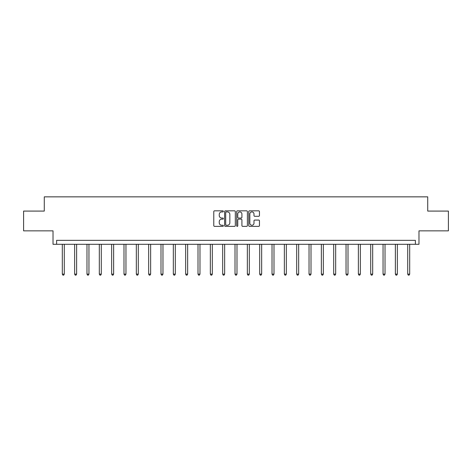 <?xml version="1.0" encoding="UTF-8"?>
<svg xmlns="http://www.w3.org/2000/svg" width="472" height="472" viewBox="0 0 472 472"><rect width="100%" height="100%" fill="white"/><g stroke="black" fill="none" stroke-linecap="round" stroke-linejoin="round"><path stroke-width="0.71" d="M223.35 211.379A0.543 0.543 0 0 0 222.808 210.831L214.559 210.831A0.779 0.779 0 0 0 213.781 211.609L213.781 225.581A0.779 0.779 0 0 0 214.559 226.359L222.808 226.359A0.543 0.543 0 0 0 223.35 225.817A0.543 0.543 0 0 0 222.808 225.268L221.74 225.268A2.484 2.484 0 0 1 219.256 222.784L219.256 221.622A2.484 2.484 0 0 1 221.74 219.138L222.808 219.138A0.543 0.543 0 0 0 223.35 218.595A0.543 0.543 0 0 0 222.808 218.052L221.74 218.052A2.484 2.484 0 0 1 219.256 215.568L219.256 214.406A2.484 2.484 0 0 1 221.74 211.922L222.808 211.922A0.543 0.543 0 0 0 223.35 211.379M23.6 211.084L23.6 230.849L53.017 230.849L53.017 244.295L418.983 244.295L418.983 230.849L448.4 230.849L448.4 211.084L427.721 211.084L427.721 196.848L44.279 196.848L44.279 211.084L23.6 211.084M258.685 216.306A0.779 0.779 0 0 0 259.458 215.527L259.458 211.609A0.779 0.779 0 0 0 258.685 210.831L249.523 210.831A0.779 0.779 0 0 0 248.75 211.609L248.75 225.581A0.779 0.779 0 0 0 249.523 226.359L258.685 226.359A0.779 0.779 0 0 0 259.458 225.581L259.458 220.849A0.779 0.779 0 0 0 258.685 220.07L254.762 220.07A0.779 0.779 0 0 0 253.989 220.849L253.989 223.197A2.077 2.077 0 0 1 251.912 225.268A2.077 2.077 0 0 1 249.835 223.197L249.835 213.999A2.077 2.077 0 0 1 251.912 211.922A2.077 2.077 0 0 1 253.989 213.999L253.989 215.527A0.779 0.779 0 0 0 254.762 216.306L258.685 216.306M415.384 244.295L415.384 240.342L56.616 240.342L56.616 244.295M235.322 211.609A0.779 0.779 0 0 0 234.543 210.831L225.386 210.831A0.779 0.779 0 0 0 224.607 211.609L224.607 225.581A0.779 0.779 0 0 0 225.386 226.359L234.543 226.359A0.779 0.779 0 0 0 235.322 225.581L235.322 211.609M237.457 210.831L246.614 210.831A0.779 0.779 0 0 1 247.393 211.609L247.393 225.581A0.779 0.779 0 0 1 246.614 226.359L242.697 226.359A0.779 0.779 0 0 1 241.918 225.581L241.918 219.917A0.779 0.779 0 0 0 241.145 219.138L238.543 219.138A0.779 0.779 0 0 0 237.764 219.917L237.764 225.817A0.543 0.543 0 0 1 237.221 226.359A0.543 0.543 0 0 1 236.678 225.817L236.678 211.609A0.779 0.779 0 0 1 237.457 210.831M226.241 211.922A0.543 0.543 0 0 0 225.699 212.465L225.699 224.725A0.543 0.543 0 0 0 226.241 225.268L227.362 225.268A2.484 2.484 0 0 0 229.846 222.784L229.846 214.406A2.484 2.484 0 0 0 227.362 211.922L226.241 211.922M241.918 214.034A2.077 2.077 0 0 0 239.841 211.957A2.077 2.077 0 0 0 237.764 214.034L237.764 217.273A0.779 0.779 0 0 0 238.543 218.052L241.145 218.052A0.779 0.779 0 0 0 241.918 217.273L241.918 214.034M62.31 244.295L62.31 274.126L64.286 274.126L64.286 244.295M64.286 274.126L63.691 275.152L62.9 275.152L62.31 274.126M74.647 244.295L74.647 274.126L76.623 274.126L76.623 244.295M76.623 274.126L76.027 275.152L75.237 275.152L74.647 274.126M86.978 244.295L86.978 274.126L88.954 274.126L88.954 244.295M88.954 274.126L88.364 275.152L87.574 275.152L86.978 274.126M99.315 244.295L99.315 274.126L101.291 274.126L101.291 244.295M101.291 274.126L100.701 275.152L99.911 275.152L99.315 274.126M111.652 244.295L111.652 274.126L113.628 274.126L113.628 244.295M113.628 274.126L113.038 275.152L112.247 275.152L111.652 274.126M123.989 244.295L123.989 274.126L125.965 274.126L125.965 244.295M125.965 274.126L125.369 275.152L124.578 275.152L123.989 274.126M136.325 244.295L136.325 274.126L138.302 274.126L138.302 244.295M138.302 274.126L137.706 275.152L136.915 275.152L136.325 274.126M148.662 244.295L148.662 274.126L150.639 274.126L150.639 244.295M150.639 274.126L150.043 275.152L149.252 275.152L148.662 274.126M160.993 244.295L160.993 274.126L162.97 274.126L162.97 244.295M162.97 274.126L162.38 275.152L161.589 275.152L160.993 274.126M173.33 244.295L173.33 274.126L175.307 274.126L175.307 244.295M175.307 274.126L174.717 275.152L173.926 275.152L173.33 274.126M185.667 244.295L185.667 274.126L187.644 274.126L187.644 244.295M187.644 274.126L187.054 275.152L186.263 275.152L185.667 274.126M198.004 244.295L198.004 274.126L199.98 274.126L199.98 244.295M199.98 274.126L199.385 275.152L198.594 275.152L198.004 274.126M210.341 244.295L210.341 274.126L212.317 274.126L212.317 244.295M212.317 274.126L211.721 275.152L210.931 275.152L210.341 274.126M222.678 244.295L222.678 274.126L224.654 274.126L224.654 244.295M224.654 274.126L224.058 275.152L223.268 275.152L222.678 274.126M235.009 244.295L235.009 274.126L236.991 274.126L236.991 244.295M236.991 274.126L236.395 275.152L235.605 275.152L235.009 274.126M247.346 244.295L247.346 274.126L249.322 274.126L249.322 244.295M249.322 274.126L248.732 275.152L247.942 275.152L247.346 274.126M259.683 244.295L259.683 274.126L261.659 274.126L261.659 244.295M261.659 274.126L261.069 275.152L260.278 275.152L259.683 274.126M272.019 244.295L272.019 274.126L273.996 274.126L273.996 244.295M273.996 274.126L273.406 275.152L272.615 275.152L272.019 274.126M284.356 244.295L284.356 274.126L286.333 274.126L286.333 244.295M286.333 274.126L285.737 275.152L284.946 275.152L284.356 274.126M296.693 244.295L296.693 274.126L298.67 274.126L298.67 244.295M298.67 274.126L298.074 275.152L297.283 275.152L296.693 274.126M309.03 244.295L309.03 274.126L311.007 274.126L311.007 244.295M311.007 274.126L310.411 275.152L309.62 275.152L309.03 274.126M321.361 244.295L321.361 274.126L323.338 274.126L323.338 244.295M323.338 274.126L322.748 275.152L321.957 275.152L321.361 274.126M333.698 244.295L333.698 274.126L335.675 274.126L335.675 244.295M335.675 274.126L335.085 275.152L334.294 275.152L333.698 274.126M346.035 244.295L346.035 274.126L348.012 274.126L348.012 244.295M348.012 274.126L347.421 275.152L346.631 275.152L346.035 274.126M358.372 244.295L358.372 274.126L360.348 274.126L360.348 244.295M360.348 274.126L359.752 275.152L358.962 275.152L358.372 274.126M370.709 244.295L370.709 274.126L372.685 274.126L372.685 244.295M372.685 274.126L372.089 275.152L371.299 275.152L370.709 274.126M383.046 244.295L383.046 274.126L385.022 274.126L385.022 244.295M385.022 274.126L384.426 275.152L383.636 275.152L383.046 274.126M395.377 244.295L395.377 274.126L397.353 274.126L397.353 244.295M397.353 274.126L396.763 275.152L395.973 275.152L395.377 274.126M407.714 244.295L407.714 274.126L409.69 274.126L409.69 244.295M409.69 274.126L409.1 275.152L408.309 275.152L407.714 274.126"/></g></svg>

